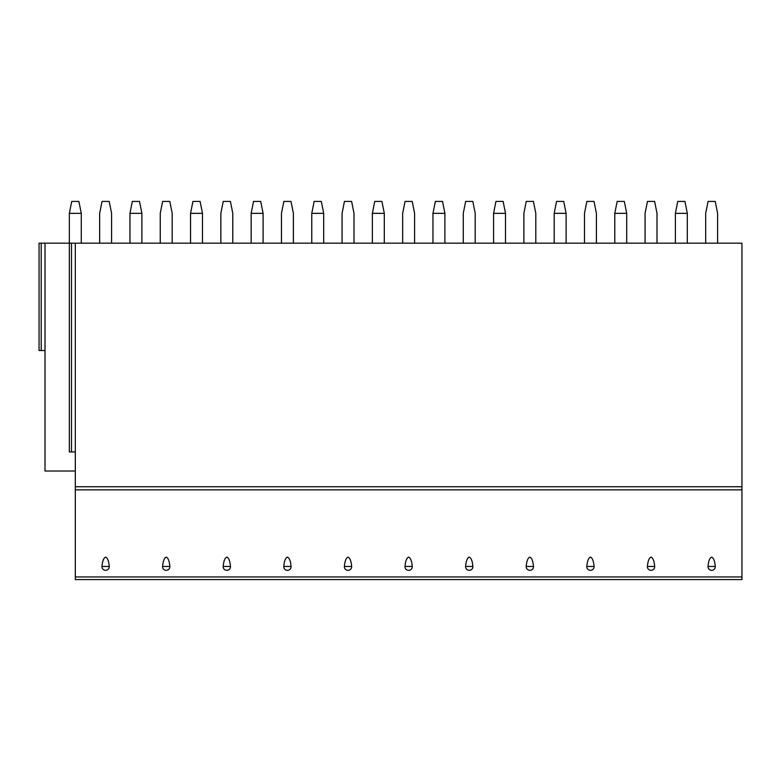 <?xml version="1.0" encoding="UTF-8"?>
<svg xmlns="http://www.w3.org/2000/svg" width="781" height="781" viewBox="0 0 781 781"><rect width="100%" height="100%" fill="white"/><g stroke="black" fill="none" stroke-linecap="round" stroke-linejoin="round"><path stroke-width="1.17" d="M741.95 576.934L741.95 579.59L75.318 579.59L75.318 243.164L741.95 243.164L741.95 576.934L75.318 576.934M69.353 213.34L81.283 213.34L78.891 201.41L71.735 201.41L69.353 213.34L69.353 243.164L75.318 243.164M71.501 243.164L71.501 451.935L69.353 451.935L69.353 243.164L41.198 243.164L41.198 350.532L45.015 350.532M41.198 350.532L39.05 350.532L39.05 243.164L41.198 243.164M81.283 213.34L81.283 243.164M111.585 243.164L111.585 213.34L109.194 201.41L102.038 201.41L99.656 213.34L99.656 243.164M129.958 213.34L141.888 213.34L139.496 201.41L132.34 201.41L129.958 213.34L129.958 243.164M141.888 213.34L141.888 243.164M172.181 243.164L172.181 213.34L169.799 201.41L162.643 201.41L160.251 213.34L160.251 243.164M190.554 213.34L202.484 213.34L200.102 201.41L192.946 201.41L190.554 213.34L190.554 243.164M202.484 213.34L202.484 243.164M232.787 243.164L232.787 213.34L230.405 201.41L223.249 201.41L220.857 213.34L220.857 243.164M251.16 213.34L263.09 213.34L260.708 201.41L253.542 201.41L251.16 213.34L251.16 243.164M263.09 213.34L263.09 243.164M293.392 243.164L293.392 213.34L291.01 201.41L283.845 201.41L281.463 213.34L281.463 243.164M311.765 213.34L323.695 213.34L321.303 201.41L314.147 201.41L311.765 213.34L311.765 243.164M323.695 213.34L323.695 243.164M353.998 243.164L353.998 213.34L351.606 201.41L344.45 201.41L342.068 213.34L342.068 243.164M372.371 213.34L384.301 213.34L381.909 201.41L374.753 201.41L372.371 213.34L372.371 243.164M384.301 213.34L384.301 243.164M414.594 243.164L414.594 213.34L412.212 201.41L405.056 201.41L402.664 213.34L402.664 243.164M432.967 213.34L444.897 213.34L442.515 201.41L435.359 201.41L432.967 213.34L432.967 243.164M444.897 213.34L444.897 243.164M475.199 243.164L475.199 213.34L472.817 201.41L465.661 201.41L463.27 213.34L463.27 243.164M493.572 213.34L505.502 213.34L503.12 201.41L495.955 201.41L493.572 213.34L493.572 243.164M505.502 213.34L505.502 243.164M535.805 243.164L535.805 213.34L533.423 201.41L526.257 201.41L523.875 213.34L523.875 243.164M554.178 213.34L566.108 213.34L563.716 201.41L556.56 201.41L554.178 213.34L554.178 243.164M566.108 213.34L566.108 243.164M596.411 243.164L596.411 213.34L594.019 201.41L586.863 201.41L584.481 213.34L584.481 243.164M614.784 213.34L626.713 213.34L624.322 201.41L617.166 201.41L614.784 213.34L614.784 243.164M626.713 213.34L626.713 243.164M657.006 243.164L657.006 213.34L654.624 201.41L647.469 201.41L645.077 213.34L645.077 243.164M675.38 213.34L687.309 213.34L684.927 201.41L677.771 201.41L675.38 213.34L675.38 243.164M687.309 213.34L687.309 243.164M717.612 243.164L717.612 213.34L715.23 201.41L708.074 201.41L705.682 213.34L705.682 243.164M75.318 471.021L45.015 471.021L45.015 243.164M71.501 451.935L75.318 451.935M101.989 566.459A3.641 3.524 180 0 0 105.62 570.325A3.641 3.524 180 0 0 109.242 566.459C108.803 561.08 107.593 557.966 105.62 557.107C103.648 557.966 102.438 561.08 101.989 566.459L109.242 566.459M166.216 557.107C164.244 557.966 163.044 561.08 162.594 566.459A3.641 3.524 180 0 0 166.216 570.325A3.641 3.524 180 0 0 169.848 566.459C169.399 561.08 168.188 557.966 166.216 557.107M226.822 557.107C224.85 557.966 223.639 561.08 223.2 566.459A3.641 3.524 180 0 0 226.822 570.325A3.641 3.524 180 0 0 230.454 566.459C230.004 561.08 228.794 557.966 226.822 557.107M287.428 557.107C285.455 557.966 284.245 561.08 283.796 566.459A3.641 3.524 180 0 0 287.428 570.325A3.641 3.524 180 0 0 291.059 566.459C290.61 561.08 289.4 557.966 287.428 557.107M348.033 557.107C346.061 557.966 344.851 561.08 344.401 566.459A3.641 3.524 180 0 0 348.033 570.325A3.641 3.524 180 0 0 351.655 566.459C351.216 561.08 350.005 557.966 348.033 557.107M408.629 557.107C406.657 557.966 405.456 561.08 405.007 566.459A3.641 3.524 180 0 0 408.629 570.325A3.641 3.524 180 0 0 412.261 566.459C411.812 561.08 410.601 557.966 408.629 557.107M469.235 557.107C467.263 557.966 466.052 561.08 465.613 566.459A3.641 3.524 180 0 0 469.235 570.325A3.641 3.524 180 0 0 472.866 566.459C472.417 561.08 471.207 557.966 469.235 557.107M529.84 557.107C527.868 557.966 526.658 561.08 526.209 566.459A3.641 3.524 180 0 0 529.84 570.325A3.641 3.524 180 0 0 533.462 566.459C533.023 561.08 531.812 557.966 529.84 557.107M590.446 557.107C588.474 557.966 587.263 561.08 586.814 566.459A3.641 3.524 180 0 0 590.446 570.325A3.641 3.524 180 0 0 594.068 566.459C593.619 561.08 592.418 557.966 590.446 557.107M651.042 557.107C649.07 557.966 647.869 561.08 647.42 566.459A3.641 3.524 180 0 0 651.042 570.325A3.641 3.524 180 0 0 654.673 566.459C654.224 561.08 653.014 557.966 651.042 557.107M711.647 557.107C709.675 557.966 708.465 561.08 708.025 566.459A3.641 3.524 180 0 0 711.647 570.325A3.641 3.524 180 0 0 715.279 566.459C714.83 561.08 713.619 557.966 711.647 557.107M741.95 486.748L75.318 486.748M741.95 489.843L75.318 489.843M162.594 566.459L169.848 566.459M223.2 566.459L230.454 566.459M283.796 566.459L291.059 566.459M344.401 566.459L351.655 566.459M405.007 566.459L412.261 566.459M465.613 566.459L472.866 566.459M526.209 566.459L533.462 566.459M586.814 566.459L594.068 566.459M647.42 566.459L654.673 566.459M708.025 566.459L715.279 566.459"/></g></svg>
